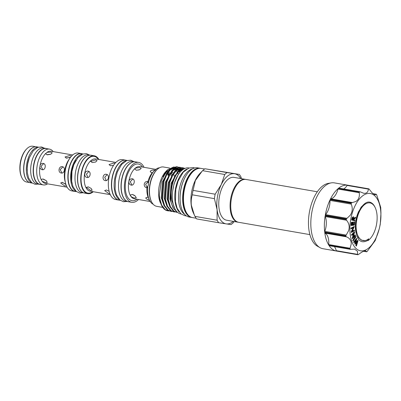 <?xml version="1.0" encoding="UTF-8"?>
<svg xmlns="http://www.w3.org/2000/svg" width="401" height="401" viewBox="0 0 401 401"><rect width="100%" height="100%" fill="white"/><g stroke="black" fill="none" stroke-linecap="round" stroke-linejoin="round"><path stroke-width="0.6" d="M238.309 222.234A21.739 11.163 -80.2 0 1 237.973 222.184A21.739 11.163 -80.2 0 1 230.324 210.039A21.739 11.163 -80.2 0 1 233.953 188.505A21.739 11.163 -80.2 0 1 245.377 179.347A21.739 11.163 -80.2 0 1 245.708 179.412M245.377 179.347L234.064 177.392A21.739 11.163 99.8 0 0 222.64 186.55A21.739 11.163 99.8 0 0 219.011 208.084A21.739 11.163 99.8 0 0 226.66 220.229L237.973 222.184M309.898 234.615L238.64 222.299A21.739 11.163 -80.2 0 1 230.991 210.154A21.739 11.163 -80.2 0 1 234.62 188.62A21.739 11.163 -80.2 0 1 246.044 179.463L317.301 191.773M329.421 245.658A0.917 0.471 -80.2 0 1 329.241 245.693A0.917 0.471 -80.2 0 1 329.041 245.542A33.408 17.153 99.8 0 0 336.499 251.051L322.955 248.71A33.408 17.153 -80.2 0 1 320.013 247.653L317.376 246.169A32.376 16.626 -80.2 0 1 308.835 229.106A32.376 16.626 -80.2 0 1 328.224 183.397L331.206 182.886A33.408 17.153 -80.2 0 1 334.334 182.876L347.878 185.217A33.408 17.153 99.8 0 0 347.837 185.207L368.93 188.856L347.837 185.207M320.013 247.653A33.408 17.153 -80.2 0 1 311.201 230.044A33.408 17.153 -80.2 0 1 331.206 182.886M376.434 194.37L376.434 194.37A33.408 17.153 -80.2 0 1 376.634 194.685L380.694 207.277A33.408 17.153 -80.2 0 1 380.724 207.528A33.408 17.153 -80.2 0 1 380.755 207.778L380.95 213.287L380.293 224.069A33.408 17.153 -80.2 0 1 380.198 224.62L379.261 228.831L375.331 240.244A33.408 17.153 -80.2 0 1 375.11 240.705L367.141 251.477A33.408 17.153 -80.2 0 1 366.85 251.713L366.85 251.713M324.775 232.635A33.408 17.153 99.8 0 0 328.84 245.227A0.917 0.471 -80.2 0 1 328.72 244.56A13.043 6.697 99.8 0 0 328.65 240.084A13.043 6.697 99.8 0 0 325.031 233.116A0.917 0.471 -80.2 0 1 324.775 232.635L345.868 236.279A33.408 17.153 -80.2 0 1 345.837 236.029A33.408 17.153 -80.2 0 1 345.807 235.778L324.715 232.134A0.917 0.471 -80.2 0 1 324.81 231.367A13.043 6.697 99.8 0 0 325.998 226.881A13.043 6.697 99.8 0 0 325.231 216.56A0.917 0.471 -80.2 0 1 325.166 216.299A0.917 0.471 -80.2 0 1 325.176 215.843A33.408 17.153 99.8 0 0 324.715 232.134M325.176 215.843L346.274 219.487A33.408 17.153 -80.2 0 1 346.364 218.936L325.271 215.292A0.917 0.471 -80.2 0 1 325.557 214.625A13.043 6.697 99.8 0 0 327.687 211.337A13.043 6.697 99.8 0 0 329.983 200.425A0.917 0.471 -80.2 0 1 330.138 199.668A33.408 17.153 99.8 0 0 325.271 215.292M330.138 199.668L351.231 203.312A33.408 17.153 -80.2 0 1 351.456 202.856L330.359 199.212A0.917 0.471 -80.2 0 1 330.76 198.826A13.043 6.697 99.8 0 0 333.261 197.613A13.043 6.697 99.8 0 0 337.998 189.036A0.917 0.471 -80.2 0 1 338.329 188.44A33.408 17.153 99.8 0 0 330.359 199.212M338.329 188.44L359.421 192.084A33.408 17.153 -80.2 0 1 359.712 191.843L338.619 188.199A0.917 0.471 -80.2 0 1 338.875 188.119L360.028 191.773M343.642 188.941A13.043 6.697 99.8 0 0 347.141 185.442A0.917 0.471 -80.2 0 1 347.552 185.167A33.408 17.153 99.8 0 0 338.619 188.199M347.552 185.167L368.644 188.811A33.408 17.153 -80.2 0 1 368.93 188.856L372.023 192.761L375 194.976L376.203 194.279L372.97 193.723M350.228 234.545A29.057 14.922 -80.2 0 1 362.173 196.209A29.057 14.922 -80.2 0 1 380.579 209.748A29.057 14.922 -80.2 0 1 368.634 248.084A29.057 14.922 -80.2 0 1 350.228 234.545M368.644 188.811L368.389 189.117C368.123 192.169 366.594 193.563 363.797 193.287L363.702 193.267M363.797 193.287L360.273 191.873M359.421 192.084L359.251 192.711C359.782 196.741 358.644 199.678 355.832 201.513L351.456 202.856M351.231 203.312L351.231 204.099C352.825 208.099 352.499 211.813 350.258 215.237L346.364 218.936M346.274 219.487L346.484 220.234C349.116 223.202 349.807 226.715 348.569 230.786L345.807 235.778M329.041 245.542L350.674 249.332L354.569 249.096L357.497 251.307L357.632 254.705A33.408 17.153 -80.2 0 0 357.918 254.745L358.489 254.495C361.767 251.963 364.178 250.725 365.722 250.785L365.767 250.79M345.868 236.279L346.279 236.79C349.647 237.999 351.291 240.394 351.221 243.988L349.933 248.871L328.84 245.227M336.499 251.051A33.408 17.153 99.8 0 0 336.539 251.061A0.917 0.471 -80.2 0 1 336.238 250.675A13.043 6.697 99.8 0 0 334.925 247.407A13.043 6.697 99.8 0 0 334.289 246.565M368.8 239.968L368.293 240.48A20.421 10.486 99.8 0 0 369.421 239.442L369.887 238.966A19.734 10.135 99.8 0 0 376.91 213.933A19.734 10.135 99.8 0 0 375.271 207.803A19.734 10.135 99.8 0 0 363.732 205.332A19.734 10.135 99.8 0 0 356.083 225.908C356.208 233.347 358.098 238.094 361.752 240.154C363.958 241.161 366.258 240.715 368.654 238.821L368.8 239.968A19.734 10.135 99.8 0 0 369.887 238.966M368.293 240.48L367.341 240.635C360.629 243.948 356.654 239.978 355.401 228.715A18.877 9.694 99.8 0 1 357.802 213.522L361.191 207.061L365.426 203.197M362.83 205.407L358.604 211.573L357.802 213.522M375.271 207.803L374.995 207.197A20.421 10.486 99.8 0 0 370.93 202.585C364.559 199.112 355.862 212.48 356.083 225.908M35.694 146.746L32.842 146.255A18.155 9.323 99.8 0 0 26.732 148.861A18.155 9.323 99.8 0 0 20.271 171.889A18.155 9.323 99.8 0 0 21.779 177.528A18.155 9.323 99.8 0 0 26.661 182.034L29.509 182.525M34.235 146.987A18.155 9.323 99.8 0 0 23.849 172.51A18.155 9.323 99.8 0 0 28.215 181.813M21.779 177.528L21.499 176.921A17.469 8.972 -80.2 0 1 20.05 171.498A17.469 8.972 -80.2 0 1 26.265 149.337L26.732 148.861M32.23 183.092L30.416 182.776A18.245 9.368 -80.2 0 1 23.995 172.58A18.245 9.368 -80.2 0 1 27.042 154.505A18.245 9.368 -80.2 0 1 36.631 146.816L38.446 147.127M32.085 182.986A18.245 9.368 -80.2 0 1 26.511 173.016A18.245 9.368 -80.2 0 1 38.275 147.177M29.559 157.147A16.601 8.526 99.8 0 0 27.223 170.671M40.742 184.47A18.245 9.368 -80.2 0 1 39.799 184.4L37.288 183.964A18.245 9.368 -80.2 0 1 30.867 173.768A18.245 9.368 -80.2 0 1 33.91 155.688A18.245 9.368 -80.2 0 1 43.498 148.004L46.015 148.435A18.245 9.368 -80.2 0 1 46.922 148.686M39.799 184.4A18.245 9.368 -80.2 0 1 33.378 174.204A18.245 9.368 -80.2 0 1 36.426 156.124A18.245 9.368 -80.2 0 1 46.015 148.435M53.163 151.588A18.155 9.323 99.8 0 0 49.483 149.127L46.195 148.56A18.155 9.323 99.8 0 0 36.651 156.21A18.155 9.323 99.8 0 0 33.624 174.194A18.155 9.323 99.8 0 0 40.01 184.34L43.298 184.911A18.155 9.323 99.8 0 0 47.589 183.828M49.483 149.127A18.155 9.323 99.8 0 0 39.94 156.776A18.155 9.323 99.8 0 0 36.912 174.766A18.155 9.323 99.8 0 0 43.298 184.911M42.165 169.713C45.453 170.485 46.576 163.778 43.223 163.397C41.945 163.252 40.922 163.809 40.16 165.062L39.819 167.122C40.13 168.555 40.912 169.417 42.165 169.713L42.215 169.723M61.318 173.026C64.606 173.798 65.729 167.087 62.376 166.706C58.746 165.879 57.614 172.585 61.318 173.026L61.368 173.031M71.368 156.19L69.884 155.413L65.007 156.981L66.536 158.144L70.676 157.122M40.16 165.062A16.361 8.401 99.8 0 1 45.92 153.217C45.689 154.004 46.18 154.54 47.383 154.836L50.656 154.295L52.21 152.881L50.732 152.104L47.012 152.33L45.854 153.673M65.975 184.58L62.486 182.39L60.666 182.961L64.777 185.979L66.391 185.818M45.624 182.666L47.273 182.45L46.24 180.656L43.333 179.082C42.1 178.951 41.463 179.282 41.433 180.079L42.18 181.247L45.624 182.666M82.38 153.849A19.208 9.865 99.8 0 0 81.393 153.573L78.295 153.037A19.208 9.865 99.8 0 0 68.2 161.132A19.208 9.865 99.8 0 0 64.992 180.159A19.208 9.865 99.8 0 0 71.754 190.896L74.852 191.432A19.208 9.865 99.8 0 0 75.874 191.503M81.393 153.573A19.208 9.865 99.8 0 0 71.298 161.668A19.208 9.865 99.8 0 0 68.09 180.696A19.208 9.865 99.8 0 0 74.852 191.432M76.471 191.608L75.062 191.362A19.108 9.809 -80.2 0 1 68.335 180.686A19.108 9.809 -80.2 0 1 71.528 161.758A19.108 9.809 -80.2 0 1 81.568 153.708L82.977 153.954M76.105 191.302A19.108 9.809 -80.2 0 1 70.852 181.122A19.108 9.809 -80.2 0 1 82.531 154.114M76.03 160.194A17.87 9.178 99.8 0 0 71.498 180.595A17.87 9.178 99.8 0 0 72.025 183.392M83.634 192.841L81.929 192.55A19.108 9.809 -80.2 0 1 75.208 181.874A19.108 9.809 -80.2 0 1 78.395 162.946A19.108 9.809 -80.2 0 1 88.436 154.896L90.14 155.192M82.04 191.904A19.108 9.809 -80.2 0 1 77.719 182.31A19.108 9.809 -80.2 0 1 88.325 155.543M90.506 190.425L92.16 190.209L91.127 188.415L88.22 186.841L86.395 187.407L90.506 190.425M87.052 177.473C90.335 178.244 91.463 171.538 88.105 171.152C84.471 170.325 83.348 177.036 87.052 177.473L87.102 177.478M92.27 162.59L95.538 162.054L97.097 160.636L95.613 159.859L90.741 161.428L92.27 162.59M109.137 191.332L106.501 189.999L104.681 190.565L108.791 193.583L109.874 193.653M105.333 180.63C108.616 181.407 109.749 174.696 106.39 174.31C102.756 173.488 101.633 180.194 105.333 180.63L105.383 180.64M115.022 163.362L113.899 163.017L109.022 164.59L110.551 165.753L113.558 165.322M126.27 160.31A20.25 10.396 99.8 0 0 125.678 160.169L122.586 159.638A20.25 10.396 99.8 0 0 111.944 168.169A20.25 10.396 99.8 0 0 108.561 188.229A20.25 10.396 99.8 0 0 115.689 199.543L118.781 200.079A20.25 10.396 99.8 0 0 119.388 200.149M125.678 160.169A20.25 10.396 99.8 0 0 115.037 168.701A20.25 10.396 99.8 0 0 111.658 188.766A20.25 10.396 99.8 0 0 118.781 200.079M98.867 159.483A19.208 9.865 99.8 0 0 94.255 155.799L91.162 155.262A19.208 9.865 99.8 0 0 81.067 163.357A19.208 9.865 99.8 0 0 77.859 182.385A19.208 9.865 99.8 0 0 84.621 193.117L87.714 193.653A19.208 9.865 99.8 0 0 93.293 191.728M94.255 155.799A19.208 9.865 99.8 0 0 84.165 163.889A19.208 9.865 99.8 0 0 80.957 182.921A19.208 9.865 99.8 0 0 87.714 193.653M127.964 201.628L125.849 201.267A20.215 10.381 -80.2 0 1 118.736 189.969A20.215 10.381 -80.2 0 1 122.115 169.944A20.215 10.381 -80.2 0 1 132.736 161.423L134.846 161.788M127.553 201.492A20.215 10.381 -80.2 0 1 121.252 190.405A20.215 10.381 -80.2 0 1 134.415 161.783M126.566 160.666A20.215 10.381 99.8 0 0 114.385 189.217A20.215 10.381 99.8 0 0 119.784 199.909M127.152 160.46L125.869 160.24A20.215 10.381 99.8 0 0 115.242 168.756A20.215 10.381 99.8 0 0 111.869 188.781A20.215 10.381 99.8 0 0 118.982 200.079L120.27 200.299M155.453 170.24C153.633 169.844 152.044 170.029 150.696 170.786L150.235 171.743L152.139 172.946A16.326 8.381 99.8 0 0 147.969 181.523C146.104 181.177 144.856 182.034 144.22 184.104C144.149 186.264 145.052 187.493 146.921 187.788L148.455 184.861L147.969 181.523L147.568 181.427M146.611 187.763L146.921 187.788A16.326 8.381 99.8 0 0 147.052 192.851A16.326 8.381 99.8 0 0 148.089 197.172L145.904 197.658L146.034 198.675L149.779 200.63M147.157 187.663L145.623 184.315L148.109 181.673M139.728 167.513L135.312 168.129L134.856 169.082L136.385 170.245L139.653 169.703L141.212 168.29L139.728 167.513M132.235 178.776C130.505 178.671 129.373 179.563 128.836 181.442C128.731 183.397 129.508 184.615 131.182 185.097C134.465 185.869 135.588 179.162 132.235 178.776L132.185 178.771M134.631 198.019L136.285 197.803L135.252 196.009L132.345 194.435L130.52 195.001L130.656 196.014C131.548 197.046 132.876 197.713 134.631 198.019M152.139 172.946L156.335 168.941A18.646 9.574 99.8 0 1 159.478 167.793M153.177 204.239A18.646 9.574 99.8 0 1 150.761 202.299L149.583 200.455A18.646 9.574 99.8 0 1 149.347 199.974A18.646 9.574 99.8 0 1 147.804 194.179A18.646 9.574 99.8 0 1 147.834 186.425M168.445 174.891A18.646 9.574 99.8 0 0 167.718 172.936M167.222 171.939A18.646 9.574 99.8 0 0 166.535 170.851M166.134 173.443A18.646 9.574 99.8 0 0 165.553 172.104M154.616 170.35A18.646 9.574 99.8 0 0 154.435 170.53A18.646 9.574 99.8 0 0 148.38 183.172M144.034 167.327A20.25 10.396 99.8 0 0 138.641 162.41L135.448 161.859A20.25 10.396 99.8 0 0 124.806 170.39A20.25 10.396 99.8 0 0 121.428 190.45A20.25 10.396 99.8 0 0 128.556 201.768L131.744 202.32A20.25 10.396 99.8 0 0 138.475 199.498M138.641 162.41A20.25 10.396 99.8 0 0 127.999 170.941A20.25 10.396 99.8 0 0 124.621 191.001A20.25 10.396 99.8 0 0 131.744 202.32M204.605 169.027L201.046 168.41A24.962 12.817 99.8 0 0 187.929 178.931A24.962 12.817 99.8 0 0 183.758 203.658A24.962 12.817 99.8 0 0 192.545 217.608L196.104 218.224M202.64 170.681A28.145 14.451 -80.2 0 1 204.991 168.761L227.091 172.58A28.145 14.451 99.8 0 0 224.74 174.5L202.64 170.681L200.089 173.282A24.962 12.817 99.8 0 0 191.207 204.946A24.962 12.817 99.8 0 0 193.277 212.695L195.001 216.385L217.101 220.204A28.145 14.451 99.8 0 0 218.71 222.725L196.61 218.906A28.145 14.451 -80.2 0 1 195.001 216.385M200.625 168.35A24.962 12.817 99.8 0 0 200.214 168.265L197.658 167.824A24.962 12.817 99.8 0 0 184.54 178.345A24.962 12.817 99.8 0 0 180.375 203.076A24.962 12.817 99.8 0 0 189.157 217.021L191.713 217.462A24.962 12.817 99.8 0 0 192.129 217.522M200.214 168.265A24.962 12.817 99.8 0 0 187.097 178.786A24.962 12.817 99.8 0 0 182.926 203.518A24.962 12.817 99.8 0 0 191.713 217.462M192.5 168.866A23.589 12.115 99.8 0 0 178.771 202.089A23.589 12.115 99.8 0 0 184.645 214.314M183.818 179.914A23.589 12.115 99.8 0 0 180.174 200.991M192.315 194.826A28.145 14.451 -80.2 0 1 193.056 190.385L215.157 194.204A28.145 14.451 99.8 0 0 214.415 198.645L192.315 194.826C191.277 198.004 190.956 201.467 191.357 205.207L194.325 214.976M202.014 171.312L195.372 180.5L193.056 190.385M241.537 178.681L240.966 176.956A28.145 14.451 99.8 0 0 239.357 174.435L204.991 168.761M195.247 169.834A24.481 12.571 99.8 0 0 183.412 203.352A24.481 12.571 99.8 0 0 187.558 214.324M181.127 213.984L180.826 213.933A23.338 11.985 -80.2 0 1 172.61 200.891A23.338 11.985 -80.2 0 1 176.51 177.773A23.338 11.985 -80.2 0 1 188.776 167.939L189.071 167.989M179.302 212.119A23.338 11.985 -80.2 0 1 175.031 201.312A23.338 11.985 -80.2 0 1 186.726 169.137M174.946 208.951L171.613 200.114C170.445 190.595 172.059 182.019 176.455 174.395A22.481 11.544 99.8 0 0 170.711 200.119A22.481 11.544 99.8 0 0 171.127 202.615L173.558 208.605L177.222 212.044M178.39 174.465A19.965 10.251 99.8 0 0 177.613 172.761M177.192 172.034A19.965 10.251 99.8 0 0 176.174 170.676M175.778 170.265A19.965 10.251 99.8 0 0 174.58 169.322M173.839 168.936A19.965 10.251 99.8 0 0 172.625 168.575A19.965 10.251 99.8 0 0 172.29 168.525M170.756 168.58A19.965 10.251 99.8 0 0 166.6 170.771M161.478 205.187A22.481 11.544 99.8 0 1 159.613 198.204A22.481 11.544 99.8 0 1 159.372 195.061L161.322 180.841L167.302 170.009L165.904 171.438A19.965 10.251 99.8 0 0 158.801 196.761A19.965 10.251 99.8 0 0 160.455 202.961L159.227 198.129L161.478 205.187A22.481 11.544 99.8 0 0 167.528 210.766L169.222 210.956M167.302 170.009L173.698 166.926M174.41 167.016L176.079 167.618M176.455 167.844L177.207 168.4M177.342 168.52L177.648 168.806M168.776 174.35A19.278 9.9 99.8 0 0 168.049 172.435M167.583 171.498A19.278 9.9 99.8 0 0 166.946 170.475M169.688 168.064L163.533 167.001A19.965 10.251 99.8 0 0 156.811 169.869L156.345 170.345A19.278 9.9 99.8 0 0 149.488 194.796A19.278 9.9 99.8 0 0 151.087 200.786L151.362 201.392A19.965 10.251 99.8 0 0 156.731 206.345L162.726 207.382M169.458 173.327A19.965 10.251 99.8 0 0 168.696 171.533M168.27 170.746A19.965 10.251 99.8 0 0 167.713 169.894M156.811 169.869A19.965 10.251 99.8 0 0 149.708 195.192A19.965 10.251 99.8 0 0 151.362 201.392M171.483 172.189L172.901 172.435A19.965 10.251 -80.2 0 1 173.097 172.851M173.528 173.929A19.965 10.251 -80.2 0 1 174.159 176.049M171.357 172.36A19.965 10.251 -80.2 0 1 172.084 174.224M171.127 202.615L170.651 200.109L171.959 183.051L175.047 175.558L179.167 170.33L185.452 168.235M185.412 168.25L179.803 170.44L176.455 174.395M159.372 195.061L159.683 198.214L161.713 205.197L165.252 209.658L168.069 210.861M170.971 211.362L167.513 210.049L163.979 205.588L161.944 198.605L163.252 181.548L166.34 174.054L170.46 168.826L176.54 166.696L177.177 166.806L171.097 168.936L166.976 174.164L163.894 181.658L162.585 198.716L164.616 205.698L168.154 210.159L170.971 211.362L172.124 211.457M176.856 166.761L177.954 167.142M178.26 167.297L179.307 167.994M179.593 168.24L180.26 168.916M180.35 169.016L180.575 169.292M181.899 170.365L181.538 169.823M180.891 169.016L179.944 168.104M179.653 167.884L178.595 167.252M178.29 167.122L177.177 166.806M173.874 211.863L170.415 210.55L166.881 206.089L164.846 199.107L166.154 182.049L169.242 174.555L173.362 169.327L179.442 167.197L180.079 167.307L173.999 169.438L169.879 174.666L166.796 182.159L165.488 199.217L167.518 206.199L171.057 210.66L173.874 211.863L175.026 211.959M179.758 167.262L180.856 167.643M181.162 167.798L182.209 168.495M182.495 168.741L183.147 169.402M183.483 169.187L182.846 168.605M182.555 168.385L181.498 167.753M181.192 167.623L180.079 167.307M176.776 212.365L173.317 211.051L169.778 206.59L167.748 199.608L169.057 182.55L172.144 175.057L176.265 169.829L182.345 167.698L182.981 167.808L176.901 169.939L172.781 175.167L169.698 182.661L168.39 199.718L170.42 206.7L173.959 211.162L177.693 212.455M182.661 167.763L183.758 168.144M184.064 168.3L184.56 168.595M184.826 168.475L184.4 168.255M184.094 168.124L182.981 167.808M166.154 171.307A17.87 9.178 -80.2 0 1 166.876 172.385M167.412 173.427A17.87 9.178 -80.2 0 1 168.149 175.402M168.104 175.488A17.87 9.178 99.8 0 0 167.372 173.493M166.836 172.435A17.87 9.178 99.8 0 0 166.124 171.352M171.142 175.748A17.87 9.178 99.8 0 0 170.956 175.182A17.163 8.812 -80.2 0 1 171.197 172.58M178.776 171.417L182.961 169.533M175.874 170.916L180.996 169.047M181.638 169.152L182.38 169.392M172.971 170.415L178.044 168.535M178.736 168.651L179.478 168.891M179.838 169.052L180.425 169.387M181.177 169.954L181.738 170.5M170.069 169.914L175.142 168.034M175.833 168.149L176.575 168.39M176.936 168.55L177.523 168.886M178.275 169.453L179.142 170.35M179.533 170.846L180.26 171.999M172.701 190.811L174.044 183.798L178.069 174.961M172.921 207.528L169.949 199.192L171.142 183.297L177.828 171.448L178.605 170.836M180.756 169.703L183.132 169.412M169.944 206.916L167.047 198.69L168.24 182.796L174.926 170.946L175.703 170.335M177.854 169.202L181.327 169.092M181.523 169.222L181.984 169.422M182.34 169.613L182.615 169.783M167.042 206.415L164.144 198.189L165.337 182.295L172.024 170.445L172.801 169.834M174.951 168.701L178.425 168.59M178.62 168.721L179.082 168.921M179.437 169.112L180.129 169.583M180.761 170.139L181.382 170.831M164.139 205.913L161.242 197.688L162.435 181.793L169.122 169.944L169.899 169.332M172.049 168.199L175.523 168.089M175.718 168.22L176.184 168.42M176.54 168.61L177.227 169.082M177.859 169.638L178.761 170.691M179.087 171.172L179.833 172.505M215.157 194.204L221.277 184.585L224.74 174.5M217.101 220.204L217.086 209.653A25.418 13.053 99.8 0 0 226.174 223.883L230.976 224.58A28.145 14.451 99.8 0 0 233.327 222.66L234.189 221.527M227.091 172.58L239.357 174.435M233.332 221.382A25.418 13.053 99.8 0 1 226.174 223.883L218.71 222.725M240.73 178.545A25.418 13.053 99.8 0 0 234.55 173.738A25.418 13.053 99.8 0 0 221.277 184.585A25.418 13.053 99.8 0 0 217.086 209.653L214.415 198.645M149.277 199.818L148.089 197.172M162.891 176.756L163.428 176.26L163.463 175.558M151.658 172.881L152.39 172.681M134.525 195.417L132.43 194.45M131.954 185.097L130.235 181.713L132.876 178.986M136.28 170.225L139.102 169.924M106.28 180.595L104.721 177.297L107.187 174.61M87.999 177.437L86.441 174.134L88.902 171.448M46.807 154.676L50.727 154.225M41.514 179.648L41.433 180.079A16.361 8.401 99.8 0 1 39.739 174.325A16.361 8.401 99.8 0 1 39.819 167.122M46.195 180.61L42.827 179.036M61.99 173.042L60.175 169.613L62.922 166.871M65.348 183.924L61.98 182.345M65.959 157.984L69.874 157.533M42.837 169.733L41.022 166.3L43.769 163.563M352.995 219.753L352.975 217.302M353.572 218.901L353.361 217.372L352.414 219.588L353.376 219.858L353.572 218.901L353.186 218.836M368.273 239.116L367.687 240.374M354.855 220.866L352.028 220.069L352.248 218.956L352.544 217.708L353.481 216.791L353.852 218.931L355.572 217.297L355.431 217.989L353.652 219.938L354.965 220.309L354.855 220.866L351.637 219.999L352.153 217.638L353.376 216.771M353.096 216.725L353.481 216.791M354.389 225.081L351.386 225.527L351.657 222.304L351.953 222.259L351.732 224.921L352.669 224.781L352.89 222.144L353.186 222.099L352.965 224.735L354.143 224.56L354.364 221.923L354.659 221.883L354.389 225.081M354.489 230.089L354.514 230.64L351.492 232.41L353.632 227.392L351.316 228.745L351.291 228.219L354.314 226.45L352.203 231.422L354.489 230.089L352.374 231.031M355.361 235.081L355.466 235.567L352.604 238.635L354.098 233.051L351.908 235.397L351.812 234.931L354.669 231.863L353.201 237.397L355.361 235.081L354.975 235.011L353.386 236.715M355.887 236.966L353.256 240.886L353.101 240.48L355.737 236.56L355.887 236.966M358.073 240.54L356.404 246.064L356.193 245.743L357.396 241.758L355.156 244.129L356.198 239.893L354.158 242.58L353.953 242.259L356.775 238.53L355.722 243.031L358.073 240.54M355.572 217.297L355.186 217.232L353.943 218.415M352.544 217.708L352.153 217.638M352.028 220.069L351.637 219.999M354.659 221.883L354.364 221.923M354.143 224.56L353.757 224.495L353.978 221.858M352.975 224.61L353.757 224.495M353.186 222.099L352.89 222.144M352.669 224.781L352.284 224.715L352.504 222.079M351.742 224.796L352.284 224.715M351.953 222.259L351.657 222.304M351.386 225.527L351 225.457L351.271 222.239M354.314 226.45L350.905 228.154L351.291 228.219M351.316 228.745L350.93 228.68L350.905 228.154M351.487 232.289L351.101 232.224L353.07 227.718M351.492 232.41L351.101 232.224M354.669 231.863L354.283 231.798L351.421 234.866L351.812 234.931M351.908 235.397L351.421 234.866M352.584 238.53L352.198 238.465L353.522 233.668M352.604 238.635L352.198 238.465M355.737 236.56L355.346 236.495L352.715 240.41L353.101 240.48M353.256 240.886L352.715 240.41M358.033 240.48L357.647 240.415L355.887 242.354M356.775 238.53L356.389 238.465L353.567 242.194L353.953 242.259M354.158 242.58L353.567 242.194M355.156 244.129L354.77 244.064L355.602 240.68M355.201 244.194L354.77 244.064M356.193 245.743L355.807 245.673L356.785 242.44M356.404 246.064L355.807 245.673M365.722 250.785L366.604 251.743L363.672 251.237M349.933 248.871A33.408 17.153 -80.2 0 0 350.133 249.186L350.674 249.332M336.539 251.061A0.917 0.471 -80.2 0 1 336.539 251.056L357.632 254.705L336.539 251.061M346.484 220.234L325.231 216.56M368.389 189.117L347.141 185.442M359.251 192.711L337.998 189.036M351.231 204.099L329.983 200.425M346.279 236.79L325.031 233.116M65.343 182.265A16.361 8.401 -80.2 0 1 64.546 178.61A16.361 8.401 -80.2 0 1 69.363 159.022M72.716 154.966L51.067 151.227A16.361 8.401 99.8 0 0 47.012 152.33M42.18 181.247A16.361 8.401 99.8 0 0 45.493 183.468L67.147 187.207M115.884 162.425L95.709 158.936A16.361 8.401 99.8 0 0 87.107 165.834A16.361 8.401 99.8 0 0 84.375 182.039A16.361 8.401 99.8 0 0 90.135 191.182L110.31 194.665M92.731 191.628A18.646 9.574 -80.2 0 1 81.248 182.681A18.646 9.574 -80.2 0 1 86.41 160.781A18.646 9.574 -80.2 0 1 98.3 159.387M156.104 169.412L139.909 166.61A16.326 8.381 99.8 0 0 135.312 168.129A16.326 8.381 99.8 0 0 128.836 181.442A16.326 8.381 99.8 0 0 128.606 189.663A16.326 8.381 99.8 0 0 130.656 196.014A16.326 8.381 99.8 0 0 134.35 198.786L150.586 201.593M136.936 199.232A18.611 9.559 -80.2 0 1 125.473 190.305A18.611 9.559 -80.2 0 1 130.626 168.445A18.611 9.559 -80.2 0 1 142.5 167.062M365.141 240.575L361.401 240.199L358.379 237.447L355.797 230.184L355.802 220.791M352.248 218.956L351.862 218.891M336.238 250.675L357.492 254.344M328.72 244.56L349.973 248.234M324.81 231.367L346.063 235.036M325.557 214.625L346.81 218.299M330.76 198.826L352.008 202.5M38.085 184.104L35.022 184.28L31.714 182.691L28.616 178.054L27.413 173.082L27.228 168.245L27.704 163.788L29.338 157.713L33.293 150.731L37.759 147.357L41.554 146.956L44.3 148.139M83.127 192.756L79.704 193.046L76.24 191.422L72.937 186.505L71.664 181.257L71.969 171.438L73.804 164.751L77.869 157.643L82.636 154.074L86.456 153.673L89.634 155.102M126.982 201.462L123.428 201.703L119.944 200.044L116.45 194.866L115.112 189.327L115.433 178.951L117.373 171.879L121.663 164.38L126.681 160.621L130.701 160.215L133.869 161.618M186.4 215.883L185.031 215.773L181.072 213.944L177.097 208.199L175.432 201.497L175.813 189.382L178.074 181.127L183.257 172.179L188.936 168.039L193.297 167.608L194.68 167.974M149.127 199.492L149.347 199.974M163.428 176.26L165.227 172.565M363.577 251.277L366.654 251.808M376.283 194.229L372.885 193.643M350.394 249.347L329.241 245.693"/></g></svg>
